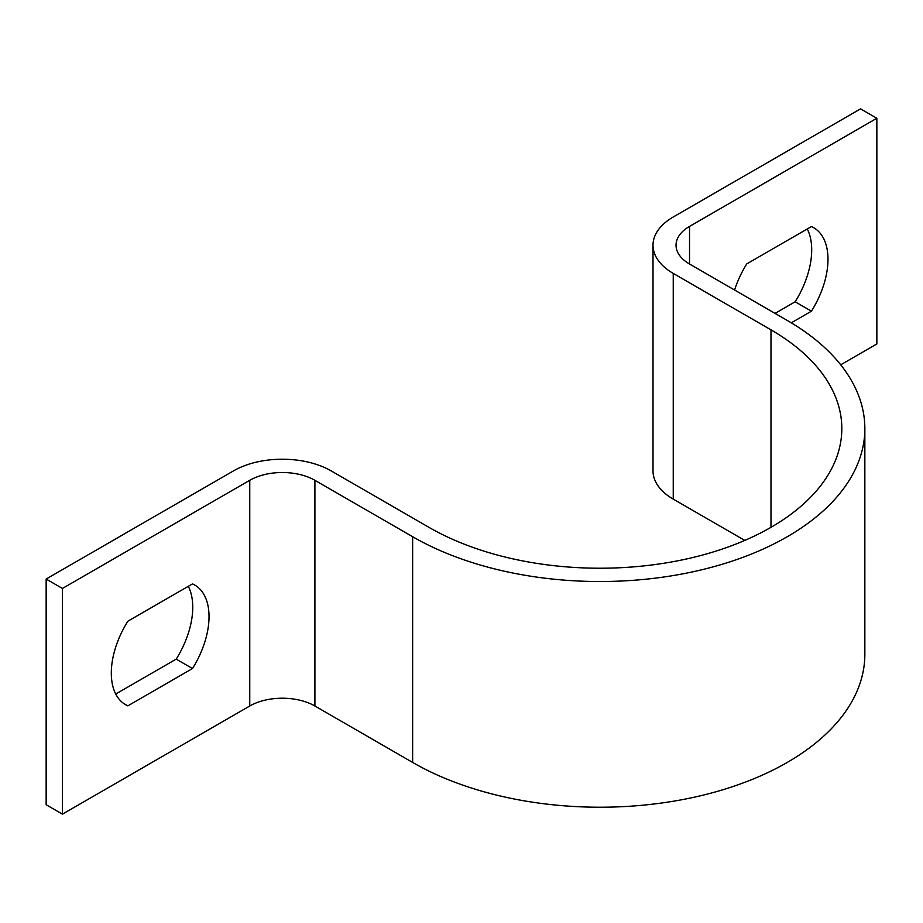 <?xml version="1.0" encoding="UTF-8"?>
<svg xmlns="http://www.w3.org/2000/svg" width="923" height="923" viewBox="0 0 923 923"><rect width="100%" height="100%" fill="white"/><g stroke="black" fill="none" stroke-linecap="round" stroke-linejoin="round"><path stroke-width="1.38" d="M689.539 226.4L689.539 264.013A46.069 26.594 0 0 1 676.04 245.206A46.069 26.594 0 0 1 689.539 226.4L876.85 118.259L860.559 108.856L673.248 216.997A69.11 39.897 0 0 0 653.011 245.206A69.11 39.897 0 0 0 673.248 273.416L770.982 329.846A241.872 139.638 180 0 1 841.822 428.584A241.872 139.638 180 0 1 692.504 557.596A241.872 139.638 180 0 1 428.918 527.321L331.195 470.903A69.11 39.897 0 0 0 233.461 470.903L46.15 579.044L46.15 804.741L62.441 814.144L249.752 706.003A46.069 26.594 0 0 1 314.905 706.003L412.639 762.433A264.901 152.941 180 0 0 701.318 795.58A264.901 152.941 180 0 0 864.851 654.28L864.851 428.584A264.901 152.941 180 0 1 701.318 569.883A264.901 152.941 180 0 1 412.639 536.725L314.905 480.306A46.069 26.594 0 0 0 249.752 480.306L62.441 588.447L62.441 814.144M188.304 586.313A69.11 39.897 -60 0 1 176.201 659.126L115.744 694.038M127.847 621.214L192.492 583.901A69.11 39.897 -60 0 1 194.718 585.032A69.11 39.897 -60 0 1 192.492 668.529L127.847 705.853A69.11 39.897 -60 0 1 125.62 704.722A69.11 39.897 -60 0 1 127.847 621.214M653.011 245.206L653.011 470.903A69.11 39.897 0 0 0 673.248 499.112L744.792 540.417M689.539 264.013L787.261 320.443A264.901 152.941 180 0 1 864.851 428.584M62.441 588.447L46.15 579.044M791.299 322.819L811.444 311.189A69.11 39.897 120 0 0 813.671 227.681A69.11 39.897 120 0 0 811.444 226.55L746.799 263.874A69.11 39.897 120 0 0 734.581 290.03M876.85 118.259L876.85 343.956L840.726 364.816M775.055 313.393L795.153 301.786A69.11 39.897 120 0 0 807.256 228.962M795.153 301.786L811.444 311.189M176.201 659.126L192.492 668.529M123.52 703.361L127.847 705.853M249.752 480.306L249.752 706.003M314.905 480.306L314.905 706.003M412.639 536.725L412.639 762.433M673.248 273.416L673.248 499.112M770.982 329.846L770.982 527.321"/></g></svg>
